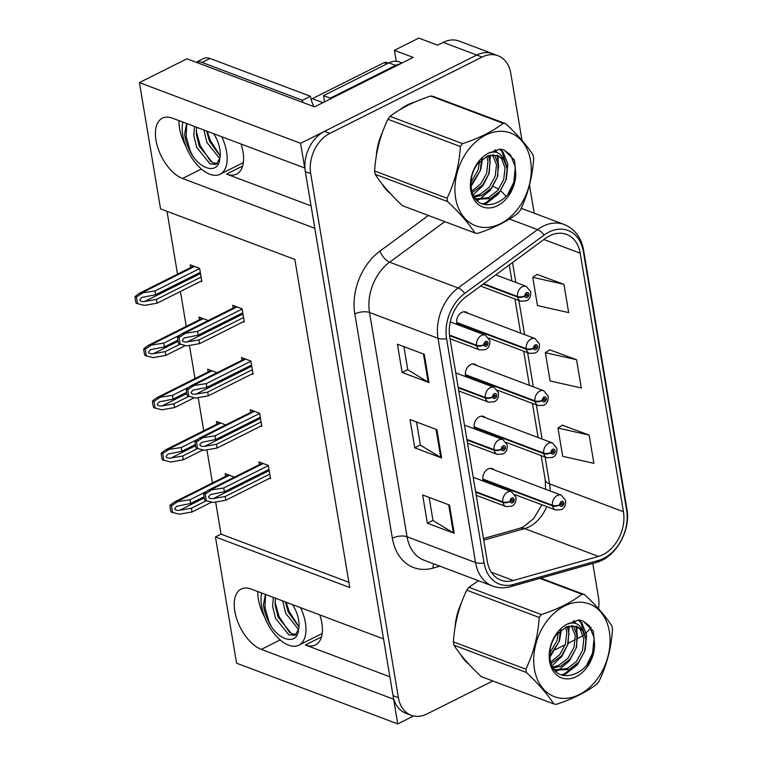 <?xml version="1.0" encoding="UTF-8"?>
<svg xmlns="http://www.w3.org/2000/svg" width="762" height="762" viewBox="0 0 762 762"><rect width="100%" height="100%" fill="white"/><g stroke="black" fill="none" stroke-linecap="round" stroke-linejoin="round"><path stroke-width="1.14" d="M319.811 614.915A33.738 17.993 63.4 0 1 321.831 622.935A33.738 17.993 63.4 0 1 315.449 644.995A33.738 17.993 63.4 0 1 305.381 644.985L389.868 676.808M311.067 205.892L226.581 174.069A33.738 17.993 -116.6 0 0 236.649 174.079A33.738 17.993 -116.6 0 0 243.021 152.019A33.738 17.993 -116.6 0 0 241.002 143.999M485.384 417.69A8.43 6.182 110.6 0 0 483.556 416.433A8.43 6.182 110.6 0 0 479.327 416.795A8.43 6.182 110.6 0 0 474.564 428.901M476.65 365.493A8.43 6.182 110.6 0 0 474.821 364.236A8.43 6.182 110.6 0 0 470.592 364.588A8.43 6.182 110.6 0 0 465.83 376.704M467.916 313.287A8.43 6.182 110.6 0 0 466.087 312.039A8.43 6.182 110.6 0 0 461.858 312.391A8.43 6.182 110.6 0 0 457.095 324.507M494.119 469.887A8.43 6.182 110.6 0 0 492.29 468.64A8.43 6.182 110.6 0 0 488.061 468.992A8.43 6.182 110.6 0 0 483.298 481.098M396.24 61.274L394.411 50.321L418.805 38.1L437.607 45.187L443.189 42.386A31.623 23.165 110.6 0 1 459.067 41.053L492.643 53.702A31.623 23.165 110.6 0 0 476.764 55.035L300.59 143.313L304.724 168.002L172.431 118.167A33.738 17.993 -116.6 0 0 162.363 118.158A33.738 17.993 -116.6 0 0 158.02 148.304A33.738 17.993 -116.6 0 0 182.518 178.47L314.811 228.295L383.524 638.908L251.231 589.083A33.738 17.993 -116.6 0 0 241.163 589.074A33.738 17.993 -116.6 0 0 236.83 619.22A33.738 17.993 -116.6 0 0 261.318 649.386L393.621 699.211L397.745 723.9L413.556 715.975M179.013 120.644A33.738 17.993 -116.6 0 0 185.852 146.237M394.411 50.321L413.214 57.407L314.525 106.861L186.928 58.798L139.417 82.601L300.59 143.313M215.656 502.025L221.028 534.143L215.446 536.934L236.572 663.197L397.745 723.9M215.446 536.934L349.758 587.531L294.856 259.451L160.544 208.864L139.417 82.601M167.002 211.293L177.527 274.168M180.423 291.494L186.261 326.365M189.452 345.434L194.996 378.562M198.187 397.631L203.73 430.759M206.921 449.828L212.465 482.956M221.028 534.143L348.882 582.301M225.714 424.939L216.427 421.434L216.884 424.167M216.98 372.742L207.693 369.237L208.15 371.97M208.245 320.535L198.958 317.04L199.415 319.773M200.911 281.226L201.825 281.569L199.625 268.386L190.224 264.843L190.681 267.576M234.448 477.136L225.161 473.631L225.619 476.364M260.89 426.091L261.814 426.434L259.604 413.242L250.203 409.708L250.66 412.442M252.155 373.894L253.079 374.237L250.869 361.045L241.468 357.502L241.925 360.236M243.421 321.697L244.335 322.04L242.135 308.848L232.734 305.305L233.191 308.038M269.624 478.288L270.548 478.631L268.338 465.439L258.937 461.905L259.394 464.639M264.662 617.153A33.738 17.993 63.4 0 1 257.813 591.56M414.795 102.06A50.597 37.071 110.6 0 0 407.613 104.813A50.597 37.071 110.6 0 0 400.221 109.48M382.581 132.026A50.597 37.071 110.6 0 0 376.314 156.029M382.01 183.871A50.597 37.071 110.6 0 0 390.249 193.434M461.391 602.942A50.597 37.071 110.6 0 0 455.114 626.936M460.81 654.777A50.597 37.071 110.6 0 0 469.049 664.35M549.621 235.82A33.738 24.708 -69.4 0 1 566.566 234.401A33.738 24.708 -69.4 0 1 580.177 253.184L623.449 511.731A33.738 24.708 -69.4 0 1 598.475 556.422L513.34 580.501A33.738 24.708 -69.4 0 1 500.91 580.158A33.738 24.708 -69.4 0 1 487.289 561.375L449.761 337.118A33.738 24.708 -69.4 0 1 465.877 296.866L545.268 238.496A33.738 24.708 -69.4 0 1 549.621 235.82M548.992 232.048A37.948 27.803 110.6 0 0 544.097 235.067L464.696 293.427A37.948 27.803 110.6 0 0 446.58 338.719L484.099 562.966A37.948 27.803 110.6 0 0 513.407 584.492L598.541 560.413A37.948 27.803 110.6 0 0 626.631 510.13L583.368 251.593A37.948 27.803 110.6 0 0 548.992 232.048M522.008 140.427L510.778 73.343A31.623 23.165 110.6 0 0 498.015 55.731L492.643 53.702A31.623 23.165 110.6 0 0 476.764 55.035L324.507 131.331A31.623 23.165 110.6 0 0 305.324 171.574L393.021 695.63A31.623 23.165 110.6 0 0 405.784 713.242L411.156 715.27A31.623 23.165 110.6 0 0 427.034 713.937L492.843 680.961M589.159 435.073L557.974 428.063L562.699 456.333L593.893 463.344L589.159 435.073L562.337 425.206M563.937 284.321L532.743 277.311L537.477 305.581L568.662 312.591L563.937 284.321L537.115 274.453M576.548 359.702L545.354 352.692L550.088 380.952L581.282 387.963L576.548 359.702L549.726 349.834M577.577 638.508L579.291 637.642A31.623 23.165 110.6 0 0 583.187 635.27M584.654 634.136A31.623 23.165 110.6 0 0 591.064 627.25M598.522 608.762A31.623 23.165 110.6 0 0 598.475 597.398L592.798 563.442M534.181 213.198L529.495 185.166M498.015 55.731A31.623 23.165 110.6 0 0 482.136 57.055L329.879 133.35A31.623 23.165 110.6 0 0 310.696 173.603L398.393 697.659A31.623 23.165 110.6 0 0 411.156 715.27M555.193 649.719L565.252 644.681M568.042 643.28L575.415 639.594M428.996 382.572L402.136 372.456L397.412 344.186L424.272 354.311L428.996 382.572A8.43 3.562 -9.5 0 1 428.168 382.172L423.453 353.997M454.228 533.324L427.368 523.208L422.634 494.938L449.494 505.063L454.228 533.324A8.43 3.562 -9.5 0 1 453.39 532.924L448.675 504.749M441.617 457.952L414.757 447.827L410.023 419.567L436.883 429.682L441.617 457.952A8.43 3.562 -9.5 0 1 440.779 457.552L436.064 429.377M414.757 447.827L420.367 445.018M416.519 422.015L420.386 445.132L440.779 457.552M427.368 523.208L432.978 520.398M429.13 497.386L432.997 520.503L453.39 532.924M402.136 372.456L407.756 369.646M403.898 346.634L407.775 369.751L428.168 382.172M545.354 352.692L549.954 349.682M532.743 277.311L537.343 274.31M557.974 428.063L562.566 425.063M269.786 474.126L225.181 496.481L213.408 498.538C210.655 498.872 209.017 498.348 208.493 496.976L210.417 494.548L224.39 491.766L223.761 487.994L207.921 490.433L203.845 493.538A5.267 2.81 -116.6 0 0 203.864 495.414L204.33 498.243A5.267 2.81 -116.6 0 0 204.978 500.348L213.131 502.472L225.809 500.243L270.424 477.888M475.717 492.223L502.891 502.463A5.267 2.353 -11.8 0 0 510.197 501.529A2.638 1.934 110.6 0 0 512.569 502.777A2.638 1.934 110.6 0 0 514.169 499.424A2.638 1.934 110.6 0 0 511.778 498.072A2.638 1.934 110.6 0 0 510.169 501.32L511.369 500.786A1.057 0.772 -69.4 0 1 512.54 499.434A1.057 0.772 -69.4 0 1 511.797 501.415A1.057 0.772 -69.4 0 1 511.388 500.863L510.197 501.529M510.169 501.32A5.267 2.105 172.7 0 1 502.787 501.844A7.906 5.791 -69.4 0 1 507.635 492.09A7.906 5.791 -69.4 0 1 511.597 491.757L515.969 497.11C516.284 501.777 514.817 504.815 511.569 506.225L506.025 506.559A7.906 5.791 -69.4 0 1 502.891 502.463M475.612 491.604L502.787 501.844M268.367 465.639L223.761 487.994M269.005 469.411L224.39 491.766M225.181 496.481L225.809 500.243M211.084 490.223L205.207 494.052L206.34 500.863M205.207 494.052L203.845 493.538M206.188 500.805L191.405 508.206L179.632 510.273C176.879 510.607 175.241 510.083 174.717 508.711L176.641 506.273L190.614 503.501L189.986 499.729L174.136 502.158L170.069 505.273A5.267 2.81 -116.6 0 0 170.078 507.14L170.555 509.969A5.267 2.81 -116.6 0 0 171.202 512.083L179.356 514.198L192.034 511.978L211.693 502.129M482.937 479.65L552.536 505.873A5.267 2.353 -11.8 0 0 559.841 504.939A2.638 1.934 110.6 0 0 562.213 506.187A2.638 1.934 110.6 0 0 563.813 502.834A2.638 1.934 110.6 0 0 561.423 501.482A2.638 1.934 110.6 0 0 559.813 504.73L561.013 504.196A1.057 0.772 -69.4 0 1 562.194 502.844A1.057 0.772 -69.4 0 1 561.451 504.825A1.057 0.772 -69.4 0 1 561.032 504.273L559.841 504.939M559.813 504.73A5.267 2.105 172.7 0 1 552.44 505.254A7.906 5.791 -69.4 0 1 557.279 495.5A7.906 5.791 -69.4 0 1 561.251 495.167L565.623 500.52C565.928 505.187 564.461 508.235 561.213 509.635L555.679 509.969A7.906 5.791 -69.4 0 1 552.536 505.873M482.86 479.05L552.44 505.254M205.807 491.795L189.986 499.729M204.083 496.748L190.614 503.501M191.405 508.206L192.034 511.978M177.308 501.948L171.431 505.787L172.564 512.597M171.431 505.787L170.069 505.273M261.052 421.929L216.446 444.284L204.673 446.342C201.92 446.675 200.282 446.151 199.758 444.779L201.682 442.341L215.656 439.569L215.027 435.797L199.177 438.236L195.11 441.341A5.267 2.81 -116.6 0 0 195.12 443.217L195.596 446.037A5.267 2.81 -116.6 0 0 196.244 448.151L204.397 450.275L217.075 448.046L261.69 425.691M466.982 440.026L494.157 450.266A5.267 2.353 -11.8 0 0 501.463 449.323A2.638 1.934 110.6 0 0 503.834 450.58A2.638 1.934 110.6 0 0 505.435 447.227A2.638 1.934 110.6 0 0 503.044 445.875A2.638 1.934 110.6 0 0 501.434 449.123L502.634 448.58A1.057 0.772 -69.4 0 1 503.806 447.237A1.057 0.772 -69.4 0 1 503.063 449.209A1.057 0.772 -69.4 0 1 502.644 448.666L501.463 449.323M501.434 449.123A5.267 2.105 172.7 0 1 494.052 449.647A7.906 5.791 -69.4 0 1 498.9 439.893A7.906 5.791 -69.4 0 1 502.863 439.56L507.235 444.903C507.549 449.58 506.082 452.618 502.834 454.028L497.291 454.362A7.906 5.791 -69.4 0 1 494.157 450.266M466.877 439.407L494.052 449.647M259.632 413.442L215.027 435.797M260.271 417.214L215.656 439.569M216.446 444.284L217.075 448.046M202.349 438.026L196.472 441.855L197.606 448.666M196.472 441.855L195.11 441.341M252.317 369.722L207.712 392.078L195.939 394.144C193.186 394.478 191.548 393.954 191.024 392.582L192.948 390.144L206.921 387.372L206.292 383.6L190.443 386.039L186.366 389.144A5.267 2.81 -116.6 0 0 186.385 391.02L186.861 393.84A5.267 2.81 -116.6 0 0 187.509 395.954L195.663 398.069L208.34 395.849L252.946 373.494M458.248 387.829L485.423 398.069A5.267 2.353 -11.8 0 0 492.728 397.126A2.638 1.934 110.6 0 0 495.1 398.383A2.638 1.934 110.6 0 0 496.7 395.03A2.638 1.934 110.6 0 0 494.309 393.668A2.638 1.934 110.6 0 0 492.69 396.926L493.9 396.383A1.057 0.772 -69.4 0 1 495.071 395.04A1.057 0.772 -69.4 0 1 494.328 397.012A1.057 0.772 -69.4 0 1 493.909 396.469L492.728 397.126M492.69 396.926A5.267 2.105 172.7 0 1 485.318 397.45A7.906 5.791 -69.4 0 1 490.166 387.696A7.906 5.791 -69.4 0 1 494.128 387.363L498.5 392.706C498.815 397.383 497.348 400.421 494.1 401.831L488.556 402.165A7.906 5.791 -69.4 0 1 485.423 398.069M458.143 387.21L485.318 397.45M250.898 361.245L206.292 383.6M251.527 365.017L206.921 387.372M207.712 392.078L208.34 395.849M193.615 385.829L187.728 389.658L188.871 396.469M187.728 389.658L186.366 389.144M243.583 317.525L198.968 339.881L187.204 341.947C184.452 342.271 182.813 341.757 182.289 340.385L184.214 337.947L198.187 335.175L197.549 331.403L181.708 333.832L177.632 336.947A5.267 2.81 -116.6 0 0 177.651 338.814L178.127 341.643A5.267 2.81 -116.6 0 0 178.775 343.757L186.928 345.872L199.606 343.652L244.211 321.297M449.551 335.642L476.688 345.862A5.267 2.353 -11.8 0 0 483.994 344.929A2.638 1.934 110.6 0 0 486.366 346.186A2.638 1.934 110.6 0 0 487.956 342.833A2.638 1.934 110.6 0 0 485.575 341.471A2.638 1.934 110.6 0 0 483.956 344.729L485.165 344.186A1.057 0.772 -69.4 0 1 486.337 342.843A1.057 0.772 -69.4 0 1 485.594 344.815A1.057 0.772 -69.4 0 1 485.175 344.272L483.994 344.929M483.956 344.729A5.267 2.105 172.7 0 1 476.583 345.253A7.906 5.791 -69.4 0 1 481.432 335.499A7.906 5.791 -69.4 0 1 485.394 335.166L489.766 340.509C490.08 345.186 488.613 348.224 485.365 349.634L479.822 349.968A7.906 5.791 -69.4 0 1 476.688 345.862M449.475 335.042L476.583 345.253M242.164 309.048L197.549 331.403M242.792 312.82L198.187 335.175M198.968 339.881L199.606 343.652M184.88 333.623L178.994 337.461L180.137 344.262M178.994 337.461L177.632 336.947M197.453 448.599L182.67 456.009L170.898 458.076C168.145 458.4 166.507 457.886 165.983 456.514L167.907 454.076L181.88 451.304L181.251 447.532L165.402 449.961L161.325 453.076A5.267 2.81 -116.6 0 0 161.344 454.943L161.82 457.772A5.267 2.81 -116.6 0 0 162.468 459.886L170.621 462.001L183.299 459.781L202.959 449.932M474.202 427.453L543.801 453.676A5.267 2.353 -11.8 0 0 551.107 452.733A2.638 1.934 110.6 0 0 553.479 453.99A2.638 1.934 110.6 0 0 555.079 450.637A2.638 1.934 110.6 0 0 552.688 449.285A2.638 1.934 110.6 0 0 551.078 452.533L552.279 451.99A1.057 0.772 -69.4 0 1 553.46 450.647A1.057 0.772 -69.4 0 1 552.717 452.618A1.057 0.772 -69.4 0 1 552.298 452.076L551.107 452.733M551.078 452.533A5.267 2.105 172.7 0 1 543.706 453.057A7.906 5.791 -69.4 0 1 548.545 443.303A7.906 5.791 -69.4 0 1 552.517 442.97L556.889 448.313C557.193 452.99 555.727 456.028 552.479 457.438L546.935 457.772A7.906 5.791 -69.4 0 1 543.801 453.676M474.126 426.844L543.706 453.057M197.072 439.598L181.251 447.532M195.348 444.551L181.88 451.304M182.67 456.009L183.299 459.781M168.573 449.751L162.687 453.59L163.83 460.391M162.687 453.59L161.325 453.076M188.709 396.402L173.927 403.812L162.163 405.879C159.41 406.203 157.772 405.689 157.248 404.317L159.172 401.879L173.145 399.098L172.507 395.335L156.667 397.764L152.59 400.879A5.267 2.81 -116.6 0 0 152.61 402.746L153.086 405.575A5.267 2.81 -116.6 0 0 153.734 407.68L161.887 409.804L174.565 407.584L194.224 397.735M465.468 375.256L535.067 401.479A5.267 2.353 -11.8 0 0 542.373 400.536A2.638 1.934 110.6 0 0 544.744 401.793A2.638 1.934 110.6 0 0 546.344 398.44A2.638 1.934 110.6 0 0 543.954 397.078A2.638 1.934 110.6 0 0 542.344 400.336L543.544 399.793A1.057 0.772 -69.4 0 1 544.725 398.45A1.057 0.772 -69.4 0 1 543.973 400.421A1.057 0.772 -69.4 0 1 543.563 399.879L542.373 400.536M542.344 400.336A5.267 2.105 172.7 0 1 534.962 400.86A7.906 5.791 -69.4 0 1 539.81 391.106A7.906 5.791 -69.4 0 1 543.782 390.773L548.154 396.116C548.459 400.793 546.992 403.831 543.744 405.241L538.201 405.575A7.906 5.791 -69.4 0 1 535.067 401.479M465.392 374.647L534.962 400.86M188.338 387.401L172.507 395.335M186.614 392.354L173.145 399.098M173.927 403.812L174.565 407.584M159.839 397.554L153.953 401.383L155.096 408.194M153.953 401.383L152.59 400.879M179.975 344.205L165.192 351.615L153.429 353.682C150.676 354.006 149.038 353.482 148.514 352.12L150.438 349.682L164.411 346.901L163.773 343.138L147.933 345.567L143.856 348.672A5.267 2.81 -116.6 0 0 143.875 350.549L144.351 353.377A5.267 2.81 -116.6 0 0 144.999 355.483L153.152 357.607L165.83 355.387L185.48 345.529M456.724 323.059L526.332 349.272A5.267 2.353 -11.8 0 0 533.638 348.339A2.638 1.934 110.6 0 0 536.01 349.596A2.638 1.934 110.6 0 0 537.61 346.243A2.638 1.934 110.6 0 0 535.219 344.881A2.638 1.934 110.6 0 0 533.61 348.139L534.81 347.596A1.057 0.772 -69.4 0 1 535.981 346.253A1.057 0.772 -69.4 0 1 535.238 348.224A1.057 0.772 -69.4 0 1 534.829 347.682L533.638 348.339M533.61 348.139A5.267 2.105 172.7 0 1 526.228 348.663A7.906 5.791 -69.4 0 1 531.076 338.909A7.906 5.791 -69.4 0 1 535.048 338.576L539.41 343.919C539.725 348.596 538.258 351.634 535.01 353.044L529.466 353.377A7.906 5.791 -69.4 0 1 526.332 349.272M456.657 322.45L526.228 348.663M179.603 335.204L163.773 343.138M177.879 340.157L164.411 346.901M165.192 351.615L165.83 355.387M151.105 345.357L145.218 349.187L146.361 355.997M145.218 349.187L143.856 348.672M201.073 277.063L156.458 299.418L144.694 301.476C141.942 301.809 140.303 301.285 139.779 299.914L141.694 297.485L155.677 294.703L155.038 290.932L139.198 293.37L135.122 296.475A5.267 2.81 -116.6 0 0 135.141 298.352L135.617 301.18A5.267 2.81 -116.6 0 0 136.265 303.286L144.418 305.41L157.096 303.181L201.701 280.826M483.203 284.121L517.598 297.075A5.267 2.353 -11.8 0 0 524.904 296.142A2.638 1.934 110.6 0 0 527.275 297.399A2.638 1.934 110.6 0 0 528.876 294.046A2.638 1.934 110.6 0 0 526.485 292.684A2.638 1.934 110.6 0 0 524.875 295.932L526.075 295.399A1.057 0.772 -69.4 0 1 527.247 294.056A1.057 0.772 -69.4 0 1 526.504 296.027A1.057 0.772 -69.4 0 1 526.085 295.485L524.904 296.142M524.875 295.932A5.267 2.105 172.7 0 1 517.493 296.466A7.906 5.791 -69.4 0 1 522.341 286.712A7.906 5.791 -69.4 0 1 526.304 286.379L530.676 291.722C530.99 296.399 529.523 299.437 526.275 300.847L520.732 301.171A7.906 5.791 -69.4 0 1 517.598 297.075M483.727 283.74L517.493 296.466M199.654 268.586L155.038 290.932M200.282 272.348L155.677 294.703M156.458 299.418L157.096 303.181M142.37 293.16L136.484 296.99L137.627 303.8M136.484 296.99L135.122 296.475M182.87 122.101A34.366 18.336 -116.6 0 0 182.794 135.274A34.366 18.336 -116.6 0 0 220.085 174.25A34.366 18.336 -116.6 0 0 226.581 151.771A34.366 18.336 -116.6 0 0 221.78 136.76M217.465 163.544L212.55 162.658L199.311 146.218L196.339 134.379L196.596 127.273M213.703 133.712A23.822 12.706 -116.6 0 1 219.866 149.238A23.822 12.706 -116.6 0 1 219.847 158.191L216.284 164.354L210.026 163.925L196.786 147.485L193.815 135.646L194.539 126.492M219.77 158.677L206.912 142.408L203.892 130.016M220.17 156.077L209.436 141.141L206.664 131.064M219.847 158.191C219.046 173.441 203.111 171.031 192.824 156.162C188.3 148.952 185.557 141.58 184.604 134.036L186.623 123.511M302.933 102.489A21.088 11.249 63.4 0 1 302.476 100.289L202.016 62.446A21.088 11.249 -116.6 0 0 196.12 62.255L203.702 58.445A21.088 11.249 -116.6 0 1 209.988 58.445L310.448 96.288A21.088 11.249 -116.6 0 0 313.954 106.642M330.432 98.889A21.088 15.44 110.6 0 0 330.26 98.155L395.63 65.399A21.088 15.44 -69.4 0 1 400.221 63.913M402.107 62.97L399.498 61.979A21.088 15.44 110.6 0 0 388.915 62.875L323.545 95.621L330.26 98.155M324.145 102.032A21.088 15.44 110.6 0 0 323.545 95.621M302.476 100.289L310.448 96.288M192.824 156.162L190.167 150.8L186.147 136.474L186.776 123.568M210.788 161.668L200.292 145.733L196.234 131.121M220.199 155.858L210.417 140.656L207.293 131.302M261.68 593.017A34.366 18.336 -116.6 0 0 261.595 606.19A34.366 18.336 -116.6 0 0 298.885 645.166A34.366 18.336 -116.6 0 0 305.381 622.687A34.366 18.336 -116.6 0 0 300.58 607.666M296.266 634.46L291.36 633.574L278.12 617.134L275.149 605.295L275.396 598.189M292.503 604.628A23.822 12.706 -116.6 0 1 298.666 620.154A23.822 12.706 -116.6 0 1 298.647 629.107L295.094 635.27L288.827 634.841L275.587 618.401L272.615 606.562L273.339 597.408M298.58 629.583L285.712 613.324L282.702 600.932M298.98 626.993L288.246 612.057L285.464 601.98M298.647 629.107C297.847 644.357 281.911 641.947 271.634 627.078C267.1 619.868 264.366 612.496 263.404 604.952L265.424 594.427M271.634 627.078L268.967 621.716L264.947 607.39L265.576 594.484M289.589 632.584L279.092 616.649L275.034 602.037M298.999 626.774L289.217 611.572L286.093 602.218M404.822 106.871A50.073 36.681 -69.4 0 1 407.689 105.289A50.073 36.681 -69.4 0 1 410.347 104.08M377.314 150.6A50.073 36.681 -69.4 0 1 380.724 137.474M388.42 63.113L386.725 62.474A5.267 3.858 110.6 0 0 384.077 62.694L312.334 98.65A5.267 3.858 110.6 0 0 311.163 99.479M456.114 621.516A50.073 36.681 -69.4 0 1 459.524 608.39M455.619 198.158A49.549 36.29 110.6 0 0 500.491 223.666A49.549 36.29 110.6 0 0 530.552 160.611A49.549 36.29 110.6 0 0 485.67 135.103A49.549 36.29 110.6 0 0 455.619 198.158M390.096 116.357L462.572 143.656C479.317 138.122 492.843 131.34 503.149 123.32A56.921 41.7 110.6 0 1 505.873 123.768L433.397 96.469A56.921 41.7 110.6 0 0 430.682 96.022C413.861 101.594 400.336 108.375 390.096 116.357A56.921 41.7 110.6 0 0 387.934 119.253C380.257 135.188 375.809 152.429 374.59 170.955L447.065 198.253A56.921 41.7 110.6 0 0 447.323 199.93A56.921 41.7 110.6 0 0 447.627 201.587L375.152 174.288C380.943 183.48 390.02 193.939 402.393 205.664L474.869 232.962C469.068 223.771 459.991 213.312 447.627 201.587M474.869 232.962A56.921 41.7 110.6 0 0 477.583 233.401C494.328 227.867 507.854 221.085 518.17 213.065A56.921 41.7 110.6 0 0 520.332 210.179C528.047 194.091 532.495 176.86 533.667 158.467A56.921 41.7 110.6 0 0 533.419 156.791A56.921 41.7 110.6 0 0 533.114 155.134C527.247 145.856 518.17 135.398 505.873 123.768M374.59 170.955A56.921 41.7 110.6 0 0 374.847 172.631A56.921 41.7 110.6 0 0 375.152 174.288M472.364 192.557L482.708 184.956L488.766 173.993L490.118 162.268L488.271 155.629M471.897 191.024L480.851 183.823L486.642 173.193L487.985 161.468L486.756 156.229M474.459 197.015L481.898 195.348L491.233 188.166L497.3 177.213L498.643 165.487L495.119 156.21L493.7 154.705M490.242 152.562L489.68 152.362M473.935 196.129L479.765 194.548L489.109 187.366L495.167 176.403L496.519 164.678L492.414 154.743M475.288 198.244L477.412 199.234L490.423 198.568L499.767 191.376L505.825 180.423L507.178 168.697L503.644 159.41L498.167 155.543L487.575 155.886L477.307 164.182C472.164 171.507 470.154 179.48 471.278 188.1C474.964 218.265 515.407 203.616 515.779 173.993L514.531 160.153L504.13 150.047L500.196 149.085L488.194 153.305A29.451 21.574 110.6 0 0 470.811 190.548A29.451 21.574 110.6 0 0 495.109 206.74A29.451 21.574 110.6 0 0 515.779 173.993M476.355 198.787L488.29 197.758L497.634 190.576L503.692 179.622L505.044 167.897L501.51 158.62L497.615 155.41M470.973 184.985L480.241 170.783L481.632 159.515M470.983 182.128L478.107 169.983L479.584 161.458M488.194 153.305C495.281 150.514 500.434 152.552 503.644 159.41M462.572 143.656A56.921 41.7 110.6 0 0 460.4 146.552L387.934 119.253M503.149 123.32L430.682 96.022M447.065 198.253C454.743 182.309 459.191 165.078 460.4 146.552M489.956 161.049L489.423 155.267M498.491 164.268L497.11 155.2M495.938 152.295L494.7 150.085M482.584 204.006L485.642 202.835L496.462 194.701M507.016 167.478L501.987 151.59L499.501 149.123M507.825 194.386L513.779 182.289L515.322 166.954L510.511 154.81L503.911 149.971M471.068 186.404L480.727 169.84L482.498 158.82M473.278 194.824L483.06 185.49L489.261 173.05L490.357 155.038M477.193 200.454L478.869 199.701M479.517 199.368L490.671 189.909L497.786 176.26L498.215 155.743M496.948 152.571L495.357 149.876M483.67 204.397L486.708 203.235L498.643 193.805L506.32 179.48L507.863 164.144L503.053 151.99L500.005 149.095M534.419 669.074A49.549 36.29 110.6 0 0 579.301 694.582A49.549 36.29 110.6 0 0 609.352 631.527A49.549 36.29 110.6 0 0 564.48 606.019A49.549 36.29 110.6 0 0 534.419 669.074M478.488 580.72L468.906 587.273A56.921 41.7 110.6 0 0 466.735 590.169C459.057 606.104 454.609 623.335 453.4 641.871L525.866 669.169A56.921 41.7 110.6 0 0 526.123 670.846A56.921 41.7 110.6 0 0 526.428 672.503L453.952 645.204C459.753 654.396 468.83 664.855 481.193 676.58L553.669 703.869C547.878 694.687 538.801 684.228 526.428 672.503M553.669 703.869A56.921 41.7 110.6 0 0 556.393 704.317C573.138 698.783 586.664 692.001 596.97 683.981A56.921 41.7 110.6 0 0 599.132 681.095C606.847 665.007 611.295 647.776 612.477 629.383A56.921 41.7 110.6 0 0 612.219 627.707A56.921 41.7 110.6 0 0 611.915 626.05C606.047 616.772 596.97 606.314 584.673 594.684A56.921 41.7 110.6 0 0 581.949 594.236L539.906 578.396M453.4 641.871A56.921 41.7 110.6 0 0 453.657 643.547A56.921 41.7 110.6 0 0 453.952 645.204M551.174 663.473L561.508 655.872L567.576 644.909L568.919 633.184L567.071 626.535M550.707 661.94L559.66 654.739L565.442 644.109L566.795 632.384L565.566 627.145M553.26 667.922L560.699 666.264L570.043 659.082L576.101 648.129L577.453 636.403L573.919 627.116L572.5 625.621M569.052 623.478L568.481 623.278M552.745 667.036L558.565 665.464L567.909 658.282L573.967 647.319L575.32 635.594L571.214 625.659M554.088 669.15L556.212 670.15L569.233 669.484L578.568 662.292L584.635 651.339L585.978 639.613L582.444 630.326L576.967 626.459L566.385 626.802L556.117 635.098C550.964 642.423 548.954 650.396 550.088 659.016C553.764 689.181 594.208 674.532 594.589 644.909L593.331 631.06L582.94 620.963L578.996 620.001L567.004 624.221A29.451 21.574 110.6 0 0 549.612 661.464A29.451 21.574 110.6 0 0 573.919 677.656A29.451 21.574 110.6 0 0 594.589 644.909M555.165 669.703L567.099 668.674L576.434 661.492L582.501 650.538L583.844 638.813L580.32 629.526L576.424 626.326M549.783 655.892L559.041 641.699L560.441 630.431M549.783 653.044L556.917 640.899L558.384 632.374M567.004 624.221C574.091 621.43 579.234 623.468 582.444 630.326M468.906 587.273L541.372 614.572A56.921 41.7 110.6 0 0 539.21 617.458L466.735 590.169M540.782 578.148L584.673 594.684M541.372 614.572C558.117 609.038 571.643 602.256 581.949 594.236M525.866 669.169C533.552 653.224 537.991 635.994 539.21 617.458M568.766 631.965L568.223 626.183M577.291 635.184L575.91 626.116M574.748 623.211L573.5 621.001M561.384 674.922L564.452 673.751L575.272 665.617M585.816 638.394L580.787 622.506L578.301 620.039M586.626 665.302L592.579 653.205L594.122 637.87L589.312 625.716L582.72 620.887M549.878 657.32L559.537 640.756L561.299 629.736M552.088 665.74L561.87 656.396L568.061 643.966L569.157 625.954M556.003 671.37L557.67 670.617M558.317 670.284L569.471 660.825L576.596 647.176L577.024 626.65M575.748 623.487L574.157 620.792M562.48 675.313L565.518 674.151L577.453 664.721L585.121 650.386L586.664 635.06L581.854 622.906L578.806 620.011M305.381 644.985L321.469 636.927M226.581 174.069L242.668 166.011M201.378 169.021L182.518 178.47M443.189 42.386L482.136 57.055M280.178 639.937L261.318 649.386M598.475 556.422L524.608 528.599A33.738 24.708 110.6 0 0 529.114 526.837A33.738 24.708 110.6 0 0 546.725 506.597M483.737 540.153L524.608 528.599A18.974 11.363 -105.8 0 0 519.741 528.295L523.446 526.837L533.61 518.636L541.972 504.806M580.177 253.184L543.887 239.516M484.099 562.966A10.544 4.458 170.5 0 1 475.545 562.547L438.017 338.29A42.167 30.89 -69.4 0 1 458.153 287.969L537.553 229.61A42.167 30.89 -69.4 0 1 542.992 226.257A42.167 30.89 -69.4 0 1 564.166 224.485L521.198 208.302M544.097 235.067A10.544 4.763 53.7 0 0 537.553 229.61L509.511 219.046M464.696 293.427A10.544 4.763 53.7 0 0 458.153 287.969L389.658 262.176A42.167 30.89 110.6 0 0 369.513 312.496L438.017 338.29A10.544 4.458 -9.5 0 0 446.58 338.719M492.566 586.026A42.167 30.89 -69.4 0 1 475.545 562.547L407.041 536.743A42.167 30.89 110.6 0 0 424.063 560.222L492.566 586.026C498.405 588.178 504.482 588.378 510.807 586.626L595.941 562.547C615.887 557.508 631.041 530.638 626.878 508.768L583.606 250.222A10.544 4.458 170.5 0 1 583.368 251.593M513.407 584.492A10.544 6.315 74.2 0 1 510.807 586.626M598.541 560.413A10.544 6.315 74.2 0 1 595.941 562.547M626.631 510.13A10.544 4.458 -9.5 0 0 626.878 508.768M439.865 566.176L433.054 568.1A52.711 38.614 -69.4 0 1 392.354 538.21L354.825 313.954A52.711 38.614 -69.4 0 1 380 251.06L428.425 215.465M492.7 186.299A52.711 38.614 -69.4 0 1 498.605 189.367M500.367 190.652A52.711 38.614 -69.4 0 1 506.044 196.472M329.879 133.35L324.507 131.331M310.696 173.603L305.324 171.574M398.393 697.659L393.021 695.63M444.798 221.637L389.658 262.176A10.544 4.763 -126.3 0 1 380 251.06M354.825 313.954A10.544 4.458 -9.5 0 1 369.513 312.496L407.041 536.743A10.544 4.458 -9.5 0 0 392.354 538.21M433.711 563.861A10.544 6.315 -105.8 0 0 433.054 568.1M513.34 580.501L491.338 572.214M550.059 490.957A33.738 24.708 110.6 0 0 549.573 483.908L545.087 457.076M623.449 511.731L549.573 483.908A18.974 8.02 -9.5 0 1 545.211 479.85L541.153 455.59M542.068 439.036L536.353 404.87M533.333 386.839L527.618 352.673M524.599 334.642L518.884 300.476M515.864 282.445L512.54 262.566M269.196 470.592L213.408 498.538M263.214 463.515L210.417 489.966M204.283 497.929L179.632 510.273M229.438 475.24L176.641 501.701M260.461 418.386L204.673 446.342M254.479 411.318L201.682 437.769M251.727 366.189L195.939 394.144M245.745 359.112L192.948 385.572M242.992 313.992L187.204 341.947M237.001 306.915L184.214 333.375M195.548 445.722L170.898 458.076M220.704 423.043L167.907 449.504M186.814 393.525L162.163 405.879M211.96 370.846L159.172 397.307M178.07 341.328L153.429 353.682M203.225 318.649L150.428 345.11M200.482 273.529L144.694 301.476M194.491 266.452L141.694 292.903M388.915 62.875L395.63 65.399M202.016 62.446L209.988 58.445M312.334 98.65L322.936 102.641M384.077 62.694L387.039 63.808M583.606 250.222C581.225 237.458 574.738 228.876 564.166 224.485M483.47 538.553L519.741 528.295M538.134 437.559L532.419 403.393M529.399 385.353L523.684 351.196M520.665 333.156L514.941 298.999M511.931 280.959L509.254 264.976M545.611 489.28L545.211 479.85M473.221 477.307L511.597 491.757M476.24 495.338L506.025 506.559M262.309 463.172L207.921 490.433M490.099 468.373L561.251 495.167M515.055 494.671L555.679 509.969M228.533 474.907L174.136 502.158M464.487 425.11L502.863 439.56M467.506 443.141L497.291 454.362M253.575 410.975L199.177 438.236M455.752 372.904L494.128 387.363M458.772 390.944L488.556 402.165M244.84 358.778L190.443 386.039M450.275 321.935L485.394 335.166M450.037 338.747L479.822 349.968M236.106 306.581L181.708 333.832M481.365 416.176L552.517 442.97M506.32 442.465L546.935 457.772M219.799 422.71L165.402 449.961M472.63 363.979L543.782 390.773M497.586 390.268L538.201 405.575M211.064 370.513L156.667 397.764M463.896 311.772L535.048 338.576M488.852 338.071L529.466 353.377M202.33 318.306L147.933 345.567M495.786 274.882L526.304 286.379M480.584 286.055L520.732 301.171M193.596 266.109L139.198 293.37M220.085 174.25L243.364 162.582M298.885 645.166L322.174 633.498M475.488 198.511L477.412 199.234M554.288 669.427L556.212 670.15"/></g></svg>

